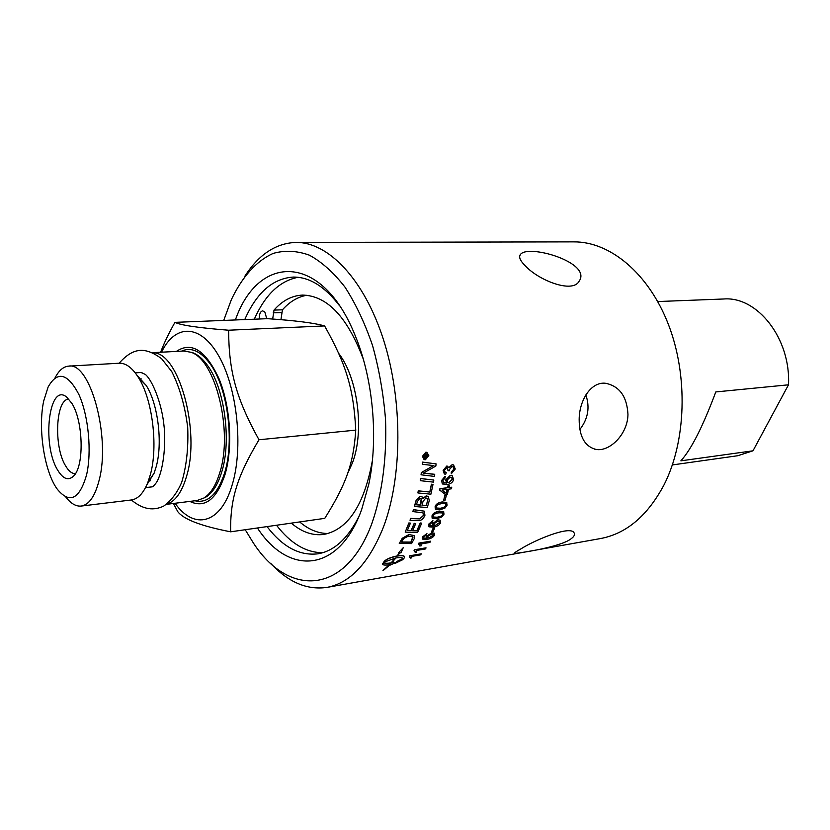 <?xml version="1.0" encoding="UTF-8"?>
<svg xmlns="http://www.w3.org/2000/svg" width="830" height="830" viewBox="0 0 830 830"><rect width="100%" height="100%" fill="white"/><g stroke="black" fill="none" stroke-linecap="round" stroke-linejoin="round"><path stroke-width="1.25" d="M788.5 384.809L752.986 450.815L680.87 460.837C691.224 449.455 702.875 426.485 715.802 391.936L788.5 384.809C790.917 338.578 757.302 296.165 723.739 298.987L657.734 301.549M520.752 548.983C534.956 539.936 570.262 525.265 574.007 532.746C575.449 534.935 573.561 537.539 568.332 540.589C553.32 548.423 516.436 553.496 514.683 553.423C513.853 553.164 515.876 551.68 520.752 548.983M579.89 429.442C588.097 418.776 590.078 407.26 585.845 394.914M579.164 419.513C579.247 399.697 591.51 381.167 605.859 383.325C619.595 386.292 626.972 396.626 627.957 414.315C627.854 434.132 609.728 451.883 596.158 449.445C584.88 446.665 579.216 436.684 579.164 419.513M525.815 266.357C520.317 261.014 518.491 257.093 520.348 254.582C527.704 243.626 592.568 262.55 579.081 281.277C572.576 293.519 539.324 280.644 525.815 266.357M244.757 319.581C256.584 292.7 272.707 278.527 293.115 277.075C309.32 276.857 324.852 286.485 339.709 305.948M358.622 517.121C347.469 538.909 333.888 551.141 317.911 553.817C299.526 555.976 282.563 546.908 267.042 526.604M276.514 525.255C290.552 543.474 305.959 552.635 322.725 552.718M298.053 277.303C279.689 280.872 265.102 294.837 254.281 319.208M257.425 527.984C288.404 575.636 338.682 573.654 361.662 509.527L368.8 484.17C378.511 438.79 373.199 379.486 355.572 336.555C322.299 252.061 258.317 253.679 235.378 319.955M296.04 242.422L573.904 241.872C609.936 241.603 648.521 273.07 668.42 324.478C688.319 375.814 686.223 441.28 664.021 484.886C647.535 515.824 626.349 533.711 600.484 538.556L326.947 587.401C350.073 583.075 368.821 563.176 383.201 527.683C402.488 477.561 402.934 400.319 383.47 339.667C364.017 278.911 328.192 242.07 296.04 242.422C275.882 243.159 258.825 254.416 244.871 276.193M223.727 320.421L231.311 299.765C242.049 277.033 256.439 260.776 273.329 253.368C284.97 250.11 296.995 250.712 309.403 255.184C321.812 261.958 333.67 272.603 344.979 287.118C355.697 303.707 364.889 323.181 372.556 345.55C379.103 369.132 383.419 393.721 385.525 419.316C386.977 457.621 382.153 493.902 371.964 523.232C345.145 596.303 287.771 596.656 253.057 542.488L245.234 529.727M436.507 508.002L440.305 508.251C443.853 507.618 445.7 506.591 445.845 505.169L445.648 503.8M270.58 563.248C288.186 582.214 306.976 590.255 326.947 587.401M752.986 450.815L737.777 455.722L672.373 464.935M338.723 353.424C357.803 378.034 364.567 430.76 352.574 462.559L347.438 473.93M175.068 503.271C193.929 530.256 220.614 524.415 232.078 485.218C243.543 448.242 237.411 388.533 218.881 356.174C200.487 323.441 175.047 323.825 161.539 352.2M176.365 351.412C191.616 341.171 205.882 350.395 219.162 379.061C230.564 406.866 233.023 447.93 224.972 474.677C216.474 499.629 204.74 508.541 189.8 501.413M166.457 504.35L197.135 500.49L203.952 498C210.675 493.715 215.956 485.26 219.794 472.623C233.292 431.351 215.437 359.349 190.89 352.252L183.741 351.017L152.865 352.667M153.197 352.823C178.626 352.065 200.746 430.988 186.532 476.41C181.874 492.232 175.275 501.476 166.747 504.132M150.24 480.809L149.462 480.041M140.467 379.611L141.09 378.719M137.043 375.357L146.215 385.462C158.022 403.816 162.877 442.961 156.216 466.636L154.079 473.256L146.848 484.834M55.029 377.92C58.826 370.502 63.371 366.57 68.672 366.134L119.167 363.218C125.849 362.949 132.281 367.742 138.486 377.598C152.461 399.355 158.291 446.333 150.396 474.501L147.875 482.365C143.528 493.165 138.039 499.027 131.42 499.961L81.216 506.061C75.914 506.57 70.737 503.509 65.684 496.88M68.672 366.134C90.003 361.548 110.857 436.746 99.154 480.176C95.066 496.184 89.08 504.816 81.216 506.061M86.507 475.154C91.985 452.06 88.54 415.654 78.871 394.458C67.614 373.085 57.353 370.616 48.099 387.05L43.72 400.9C37.744 428.373 44.281 471.637 57.249 489.14C69.585 504.132 79.338 499.463 86.507 475.154M57.405 469.676C41.676 443.884 49.115 381.893 66.763 397.176L71.888 403.38C83.28 420.997 84.38 465.682 73.808 475.849C68.413 481.151 62.945 479.086 57.405 469.676M258.981 439.765C236.612 477.375 230.211 499.567 230.626 531.812L324.779 518.345C345.954 484.502 353.518 464.022 355.748 430.127C353.642 388.585 346.203 364.422 324.603 325.931C314.176 322.943 295.158 320.525 267.54 318.679L174.943 322.362C180.836 325.267 198.723 327.881 228.603 330.216C228.914 371.622 236.011 398.161 258.981 439.765L355.748 430.127M228.603 330.216L324.603 325.931M230.626 531.812C201.265 526.116 183.658 519.404 177.796 511.685L173.387 503.478M160.615 352.252C163.946 343.361 168.729 333.401 174.943 322.362M68.797 399.095C55.724 399.106 53.525 446.177 65.404 465.537C68.589 471.067 71.94 473.754 75.468 473.598M363.239 358.965C347.345 316.925 327.113 295.636 302.556 295.086C291.942 295.573 282.418 300.574 274.004 310.109L272.676 319.052M291.32 523.128C301.85 532.134 312.744 535.889 324.001 534.406C348.061 529.499 364.183 504.962 372.359 460.775M259.323 319.011C259.178 314.186 260.298 311.458 262.664 310.835L264.843 312.07L266.772 318.71M306.872 295.252C297.856 296.798 289.712 301.653 282.449 309.808L280.934 319.706M299.671 521.935C308.833 529.706 318.346 533.555 328.213 533.493M433.302 516.997L437.099 517.225C440.647 516.582 442.514 515.596 442.722 514.258L442.639 513.033M434.049 524.985L435.563 525.286L439.309 522.693L439.329 521.51M416.515 504.702L420.416 505.024L421.204 498.56M422.014 505.148L426.288 505.47L427.647 500.324L427.222 498.322M401.647 542.011L410.933 542.052L412.718 537.103M424.441 457.06L425.323 456.957L425.199 455.297L425.448 457.008L424.431 457.133L425.24 455.307M424.306 458.917L425.313 459.052L428.166 455.639L426.827 452.973M423.933 457.828L424.95 454.56L425.946 455.66L427.543 454.062L425.915 456.957L427.336 456.791L427.284 457.434L423.933 457.828L425.24 454.581M425.925 455.38L427.543 454.062M425.915 456.884L427.336 456.791M383.989 562.47L384.083 562.605C385.006 563.383 387.34 563.477 391.086 562.875L395.402 558.019M427.73 537.394L429.245 537.674L433.104 535.298L433.25 534.344M441.975 490.094L447.266 489.368L446.312 493.394L441.975 490.094L446.187 493.3L447.121 489.389M447.588 482.199L448.937 482.427L452.267 479.335L451.665 477.458M443.594 500.542L444.766 495.718L446.322 495.614L445.036 500.334L443.594 500.542L444.88 495.821L446.322 495.614M435.387 509.205L435.086 506.736C435.812 504.152 438.209 502.544 442.276 501.911L446.758 502.555M432.108 518.128L431.984 515.866C432.804 513.417 435.242 511.871 439.309 511.207L443.811 511.871M428.654 526.5L428.664 524.187L432.876 520.638L432.544 522.101L429.909 524.228L430.096 525.67L433.353 525.981L432.949 523.626L438.074 519.819L440.398 520.244L440.595 522.62C439.682 524.923 437.265 526.438 433.322 527.175L428.923 526.811L428.768 524.332L432.98 520.773M429.888 525.432L433.167 525.846M432.887 525.535L432.845 523.481L437.97 519.684L440.533 520.379M420.872 543.92L421.194 545.777L419.814 546.005L418.455 543.795L418.891 543.09L430.511 541.191L429.909 542.436L420.924 543.992M419.814 546.005L419.513 544.719M409.335 556.525L409.74 555.768L421.298 553.807L420.603 554.876L411.628 556.401L411.784 557.843L410.414 558.082L409.335 556.525L409.823 555.944L421.37 553.984M410.414 558.082L410.29 557.189M420.271 480.674L420.488 478.485L433.8 480.062L433.436 482.126L420.271 480.674L420.613 478.568L433.8 480.062M414.481 506.591L416.318 500.117L420.281 496.496L421.931 496.765L422.916 498.757L426.309 495.987L428.228 496.361L429.297 500.552L427.284 507.555L414.367 506.476L416.204 500.002L420.156 496.392L422.117 496.9M422.885 498.488L426.184 495.884L428.529 496.579M405.196 532.123L408.879 522.931L410.425 523.128L407.343 530.546L411.234 530.681L414.295 523.471L415.726 523.533L412.645 530.723L416.951 530.847L420.333 523.087L421.744 523.149L417.604 532.466L405.196 532.123L408.993 523.066L410.425 523.128M407.406 530.412L411.13 530.536L414.191 523.336L415.726 523.533M412.718 530.588L416.857 530.702L420.229 522.952L421.744 523.149M402.26 538.255L409.18 534.603L414.046 535.516L414.585 537.996L411.576 543.609L399.251 543.442L402.26 538.255L409.076 534.447L414.367 535.889M424.026 459.498L422.439 456.313L425.832 452.205L427.056 452.371M396.823 561.495L395.319 563.3L396.823 561.495L403.007 558.445M391.687 562.771L392.964 561.889L395.37 562.719L393.036 562.066L391.459 562.999L395.962 557.926C399.666 557.366 401.979 557.49 402.903 558.31L403.1 558.932L396.896 561.671M395.319 563.3L402.654 559.742L404.2 558.009L404.418 556.505C403.473 555.654 401.149 555.498 397.466 556.048L399.925 552.77L400.9 552.946L403.204 547.748L398.722 552.531L399.697 552.718L397.155 556.1C391.023 557.387 386.77 559.14 384.404 561.371L382.599 564.452C383.491 565.199 385.815 565.272 389.581 564.659L383.18 570.521L390.401 564.514M382.962 570.511L389.27 564.711M382.433 564.151L384.321 561.194C386.687 558.964 390.94 557.21 397.082 555.934L399.51 552.687M398.722 552.531L403.204 547.748M397.632 555.841C401.191 555.332 403.432 555.498 404.345 556.328L404.532 556.65M424.255 511.145L413.444 509.63L412.873 511.498L413.558 509.755L424.255 511.145L424.939 515.306C423.632 518.449 421.744 520.223 419.254 520.638L410.03 520.286L410.57 518.387L419.824 518.781L423.3 515.492L423.155 512.93M417.915 492.947L418.227 490.841L429.784 491.962L431.403 484.17L433.001 484.419L430.905 494.182L417.915 492.947L418.341 490.935L429.899 492.065L431.527 484.264L433.001 484.419M423.383 473.1L434.609 474.283L434.412 476.41L421.049 474.791L421.36 472.519L433.613 465.609M431.092 466.813L433.862 465.62L422.47 464.302L422.563 462.103L436.103 463.887L435.854 466.055L423.227 473.173L434.733 474.366M414.056 550.56L414.44 549.74L426.018 547.81L425.375 548.972L416.37 550.477L416.598 552.126L415.228 552.365L414.056 550.56L414.523 549.917L426.112 547.976M415.228 552.365L415.031 551.286M422.294 538.836L422.512 536.875L426.9 533.638L426.485 534.966L423.746 536.917L423.767 538.12L427.025 538.369L426.776 536.304L432.077 532.818L434.432 533.213L434.381 535.236C433.333 537.28 430.843 538.68 426.911 539.417L422.501 539.116L422.615 537.031L426.994 533.783M423.601 537.892L426.817 538.234M426.537 537.892L426.682 536.149L431.974 532.673L434.536 533.327M431.476 531.937L433.26 527.953L434.796 527.87L432.907 531.708L431.476 531.937L433.364 528.088L434.796 527.87M439.724 490.125L439.9 488.714L447.515 487.677L447.899 485.913L449.331 485.83L448.947 487.594L451.748 487.21L451.385 488.808L448.594 489.192L447.235 494.742L445.918 494.929L439.724 490.125L440.014 488.808L447.629 487.77L448.013 486.007L449.331 485.83M448.978 487.48L451.748 487.21M442.494 483.994L441.498 480.57L445.108 476.337L445.067 478.059L442.784 480.601L443.791 482.811L446.768 483.06L445.814 480.02L450.327 475.528L452.215 475.787L453.574 479.232C453.139 482.116 450.939 483.911 446.986 484.606L442.317 483.849L441.612 480.653L445.233 476.42M443.448 482.583L446.644 482.977L445.7 479.937L450.202 475.445L452.475 475.932M445.067 472.291L446.218 472.623L445.689 474.335L444.641 474.075L443.251 470.579L446.862 466.118L449.009 467.747L452.236 464.79L453.564 464.925L455.265 469.002L451.302 473.774L451.25 472.052L453.958 469.064L453.107 466.751M451.25 472.052L454.083 469.137L452.993 466.699L452.028 466.595L449.372 469.604L449.362 470.766L448.003 470.672L447.432 467.985M444.299 473.889L443.127 470.506L446.737 466.055L447.951 466.284M448.937 467.508L452.111 464.717L453.751 465.008M451.302 473.774L451.375 472.125M448.127 470.755L447.37 467.964L446.613 467.892L444.444 470.403L445.316 472.426L446.218 472.623M449.061 482.51L447.816 482.355L447.028 480.197L450.119 477.229L451.541 477.385L452.392 479.429L448.937 482.427M429.349 537.83L427.875 537.612L427.896 536.346L431.507 534.053L433.187 534.271L433.208 535.454L429.245 537.674M421.173 474.864L421.484 472.602L431.216 466.875M422.47 464.302L422.688 462.165L436.103 463.887M410.03 520.286L410.674 518.522L419.928 518.916L423.414 515.617L422.968 512.774L412.977 511.612M389.976 565.189L395.37 562.719M383.968 562.201L395.661 557.967L391.158 563.051C387.413 563.653 385.079 563.56 384.166 562.782L383.968 562.201M422.574 456.365L425.956 452.246L426.89 452.319L428.809 455.629L425.385 459.727L424.348 459.633L422.574 456.365M423.093 456.303L425.915 452.869L426.693 452.931L428.29 455.691L425.437 459.115L424.576 459.032L423.093 456.303M399.344 543.598L402.353 538.4M411.026 542.208L401.564 542.166L403.733 538.494L408.319 536.18L412.354 536.74L412.935 537.55L410.933 542.052M420.53 505.138L416.484 504.806L417.355 501.59L419.939 498.322L421.121 498.498L421.37 502.088L420.416 505.024M426.392 505.584L421.982 505.252L423.041 501.445L425.821 497.99L427.087 498.228L427.761 500.428L426.288 505.47M418.538 543.961L418.984 543.245L430.594 541.347M435.667 525.432L434.225 525.203L434.09 523.699L437.586 521.199L439.246 521.437L439.412 522.827L435.563 525.286M436.653 518.771L432.378 518.408L432.098 515.99C432.918 513.542 435.356 511.996 439.423 511.332L443.635 511.716L443.998 514.206L441.819 516.955L436.653 518.771M437.213 517.36L433.54 517.235L433.281 515.835C433.478 514.455 435.356 513.448 438.904 512.805L442.514 512.93L442.826 514.382C442.629 515.721 440.751 516.717 437.213 517.36L437.099 517.225M439.921 509.869L435.677 509.485L435.2 506.85C435.926 504.277 438.323 502.658 442.39 502.026L446.55 502.399L447.131 505.117L445.056 508.002L439.921 509.869M440.419 508.375L436.715 508.199L436.393 506.694C436.528 505.252 438.375 504.204 441.934 503.571L445.513 503.696L445.959 505.283C445.814 506.705 443.967 507.742 440.419 508.375L440.305 508.251M194.925 500.77C207.666 503.654 217.553 494.4 224.588 472.996C234.838 440.772 227.399 386.531 209.741 363.343C200.362 350.924 190.962 346.847 181.531 351.132M203.952 498L206.058 496.983C212.729 492.73 217.968 484.367 221.766 471.876C231.684 440.512 224.474 387.807 207.334 365.2C202.821 358.965 198.09 354.867 193.141 352.885L190.89 352.252M273.195 312.848L281.629 312.537M282.449 309.808L274.004 310.109M151.288 486.94L151.724 486.93C152.544 487.117 154.069 485.716 156.289 482.718C162.846 472.913 166.529 444.973 163.821 424.078C161.487 402.695 152.295 380.182 145.333 374.413L141.038 372.494M131.337 499.971C143.704 510.139 153.861 510.647 163.645 506.134C171.084 500.864 177.101 492.937 181.687 482.355C186.491 466.284 188.493 448.034 187.715 427.585C185.049 406.161 179.747 387.527 171.81 371.674L161.643 358.736C144.835 346.349 133.08 347.604 119.084 363.218M595.992 449.424L594.456 449.113M519.611 256.429L520.337 254.603M145.509 487.615L152.16 486.837M135.238 372.857L141.909 372.442M146.215 385.462L138.486 377.598M154.079 473.256L147.875 482.365"/></g></svg>
